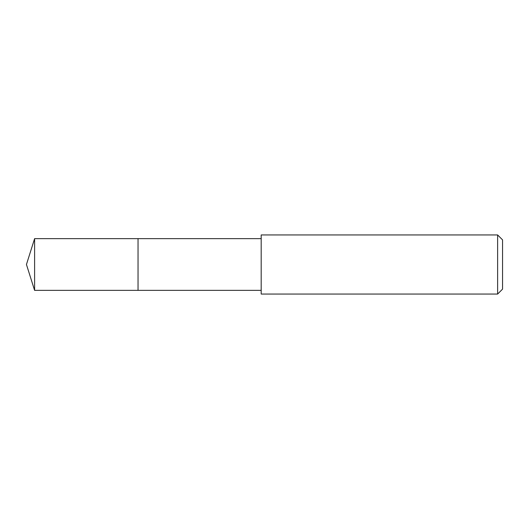 <?xml version="1.0" encoding="UTF-8"?>
<svg xmlns="http://www.w3.org/2000/svg" width="529" height="529" viewBox="0 0 529 529"><rect width="100%" height="100%" fill="white"/><g stroke="black" fill="none" stroke-linecap="round" stroke-linejoin="round"><path stroke-width="0.79" d="M261.187 238.639L34.603 238.639L34.603 290.361L138.043 290.361L138.043 238.639L138.043 290.361L261.187 290.361M34.603 290.361L26.45 264.5L34.603 238.639M261.187 234.949L261.187 294.051L497.624 294.051L497.624 234.949L261.187 234.949M497.624 234.949L502.55 239.868L502.55 289.132L497.624 294.051"/></g></svg>
